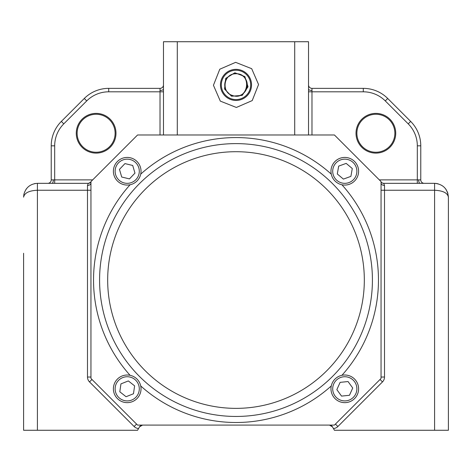 <?xml version="1.0" encoding="UTF-8"?>
<svg xmlns="http://www.w3.org/2000/svg" width="472" height="472" viewBox="0 0 472 472"><rect width="100%" height="100%" fill="white"/><g stroke="black" fill="none" stroke-linecap="round" stroke-linejoin="round"><path stroke-width="0.71" d="M241.711 70.446A15.541 15.541 0 0 1 245.664 97.073A15.541 15.541 0 0 1 220.625 87.184A15.541 15.541 0 0 1 241.711 70.446M220.312 101.114L213.438 85.273L219.787 69.213L235.628 62.345L251.688 68.688L258.562 84.529L252.213 100.589L236.372 107.463L220.312 101.114M308.529 134.98L308.529 41.731L163.471 41.731L163.471 134.98M163.471 89.108A3.451 1.351 180 0 1 160.02 90.459L160.02 88.358A3.451 3.451 0 0 0 163.471 84.901A3.451 3.451 0 0 1 160.02 88.358L108.707 88.358A34.539 34.539 0 0 0 84.287 98.471L61.342 121.41A34.539 34.539 0 0 0 51.23 145.83L51.23 179.879A3.451 3.451 0 0 1 47.778 183.331A3.451 3.451 0 0 0 51.23 179.879A3.451 3.451 0 0 1 47.778 183.331M115.121 133.251A18.998 18.998 0 0 1 86.63 149.707A18.998 18.998 0 0 1 86.63 116.802A18.998 18.998 0 0 1 115.121 133.251M115.988 133.251A19.859 19.859 0 0 0 86.199 116.053A19.859 19.859 0 0 0 86.199 150.45A19.859 19.859 0 0 0 115.988 133.251M88.594 183.313L90.948 182.044A3.451 3.451 0 0 1 88.258 183.331L37.412 183.331C30.314 183.832 25.801 187.508 23.883 194.364L23.6 197.148C24.438 192.959 29.04 190.658 37.412 190.24L87.491 190.24L87.491 377.034A6.909 6.909 0 0 0 89.515 381.919L134.119 426.517A6.909 6.909 0 0 0 138.573 428.529L139.565 426.812A3.451 3.451 0 0 1 140.302 425.927M308.529 84.901A3.451 3.451 0 0 0 311.98 88.358A3.451 3.451 0 0 1 308.529 84.901A3.451 3.451 0 0 0 311.98 88.358A3.451 3.451 0 0 1 308.529 84.901M394.869 133.251A18.998 18.998 0 0 1 366.378 149.707A18.998 18.998 0 0 1 366.378 116.802A18.998 18.998 0 0 1 394.869 133.251M395.731 133.251A19.859 19.859 0 0 0 365.942 116.053A19.859 19.859 0 0 0 365.942 150.45A19.859 19.859 0 0 0 395.731 133.251M420.021 183.331A3.451 1.351 -90 0 1 418.67 179.879L420.77 179.879A3.451 3.451 0 0 0 424.222 183.331A3.451 3.451 0 0 1 420.77 179.879L420.77 145.83A34.539 34.539 0 0 0 410.658 121.41L387.713 98.471L410.658 121.41L408.215 123.853A31.081 31.081 0 0 1 417.319 145.83L417.319 179.879L379.329 179.879M332.111 426.352L332.435 426.812A3.451 3.451 0 0 0 329.444 425.089A3.451 3.451 0 0 1 332.435 426.812L333.427 428.529A6.909 6.909 0 0 0 337.881 426.517L382.485 381.919A6.909 6.909 0 0 0 384.509 377.034L384.509 190.24L434.588 190.24L434.588 430.269L448.4 430.269L448.4 197.148C447.562 188.77 442.96 184.168 434.588 183.331C439.172 183.826 439.172 183.826 434.588 183.331L383.742 183.331A3.451 3.451 0 0 1 381.051 182.044L382.249 182.994L383.742 183.331A3.451 3.451 0 0 1 381.051 182.044M308.529 91.81L363.292 91.81A31.081 31.081 0 0 1 385.276 100.914L387.713 98.471A34.539 34.539 0 0 0 363.292 88.358L311.98 88.358L311.98 90.459A3.451 1.351 180 0 1 308.529 89.102M334.43 134.98L381.051 181.602L381.051 378.461L334.43 425.089L137.57 425.089L90.948 378.461L90.948 181.602L137.57 134.98L334.43 134.98M140.461 167.336A13.812 13.812 0 0 0 117.203 161.719A13.812 13.812 0 0 0 123.965 184.67A13.812 13.812 0 0 0 140.461 167.336A13.812 13.812 0 0 0 117.203 161.719A13.812 13.812 0 0 0 123.965 184.67A13.812 13.812 0 0 0 140.461 167.336M132.709 165.465L134.963 173.118L129.464 178.894L121.711 177.024L119.457 169.371L124.956 163.595L132.709 165.465M340.064 158.262A13.812 13.812 0 0 0 335.911 181.826A13.812 13.812 0 0 0 358.396 173.643A13.812 13.812 0 0 0 340.064 158.262A13.812 13.812 0 0 0 335.911 181.826A13.812 13.812 0 0 0 358.396 173.643A13.812 13.812 0 0 0 340.064 158.262M338.684 166.114L346.177 163.389L352.283 168.516L350.897 176.369L343.404 179.1L337.297 173.973L338.684 166.114M344.79 375.01A13.812 13.812 0 0 1 356.755 395.731A13.812 13.812 0 0 1 332.825 395.731A13.812 13.812 0 0 1 344.79 375.01M343.374 375.081A13.812 13.812 0 0 0 333.598 396.922A13.812 13.812 0 0 0 357.398 394.468A13.812 13.812 0 0 0 343.374 375.081A13.812 13.812 0 0 0 333.598 396.922A13.812 13.812 0 0 0 357.398 394.468A13.812 13.812 0 0 0 343.374 375.081M340.117 382.361L348.047 381.547L352.726 388.008L349.463 395.288L341.533 396.102L336.855 389.642L340.117 382.361M122.089 375.995A13.812 13.812 0 0 0 118.661 399.678A13.812 13.812 0 0 0 140.88 390.804A13.812 13.812 0 0 0 122.089 375.995A13.812 13.812 0 0 0 118.661 399.678A13.812 13.812 0 0 0 140.88 390.804A13.812 13.812 0 0 0 122.089 375.995M120.944 383.889L128.349 380.933L134.614 385.866L133.476 393.76L126.065 396.716L119.805 391.784L120.944 383.889M236 416.452A136.42 136.42 0 0 0 354.142 211.822A136.42 136.42 0 0 0 117.858 211.822A136.42 136.42 0 0 0 236 416.452A136.42 136.42 0 0 0 354.142 211.822A136.42 136.42 0 0 0 117.858 211.822A136.42 136.42 0 0 0 236 416.452M140.756 425.596A3.451 3.451 0 0 1 141.517 425.248A3.451 3.451 0 0 0 139.565 426.812L140.149 426.063M138.573 428.529L137.57 430.269L37.412 430.269L37.412 183.331C32.828 183.826 32.828 183.826 37.412 183.331M23.6 253.269L23.6 430.269L23.6 253.269L23.6 430.269L37.412 430.269M434.588 430.269L334.43 430.269L333.427 428.529M140.727 425.614L142.556 425.089L139.565 426.812M332.435 426.812L329.444 425.089L331.314 425.638M434.588 183.331L436.582 183.478L434.588 183.331L434.588 190.24C442.96 190.658 447.562 192.959 448.4 197.148L447.781 193.06L445.981 189.337M437.562 183.655L438.028 183.767L437.562 183.655M381.051 190.24L384.509 190.24L384.509 185.437A3.451 2.401 0 0 1 381.051 183.036M384.509 185.437L383.742 183.331M90.948 183.036A3.451 2.401 0 0 1 87.491 185.437L87.491 190.24L90.948 190.24M88.258 183.331L87.491 185.437M448.4 430.269L448.4 253.269L448.4 430.269M448.4 210.96L448.4 253.269M34.438 183.655L35.418 183.478M230.607 98.554A14.679 14.679 0 0 1 226.873 73.408A14.679 14.679 0 0 1 250.52 82.748A14.679 14.679 0 0 1 230.607 98.554M231.864 95.368A11.251 11.251 0 0 0 246.467 89.037A11.251 11.251 0 0 0 240.136 74.434A11.251 11.251 0 0 0 225.533 80.765A11.251 11.251 0 0 0 231.864 95.368M294.711 41.731L294.711 134.98M177.289 134.98L177.289 41.731M160.02 90.459L160.02 91.81L163.471 91.81M92.671 179.879L54.681 179.879L54.681 145.83A31.081 31.081 0 0 1 63.785 123.853L86.724 100.914A31.081 31.081 0 0 1 108.707 91.81L160.02 91.81L160.02 134.98M51.979 183.331A3.451 1.351 90 0 0 53.33 179.879L51.23 179.879M54.681 183.331L54.681 179.879L53.33 179.879M108.707 88.358L108.707 91.81M84.287 98.471L86.724 100.914M61.342 121.41L63.785 123.853M51.23 145.83L54.681 145.83M311.98 134.98L311.98 90.459M385.276 100.914L408.215 123.853M418.67 179.879L417.319 179.879L417.319 183.331M420.77 145.83L417.319 145.83M363.292 88.358L363.292 91.81M331.279 174.121A142.461 142.461 0 0 0 140.721 174.121M341.917 375.311A142.461 142.461 0 0 0 341.917 184.758M140.721 385.948A142.461 142.461 0 0 0 331.279 385.948M130.083 184.758A142.461 142.461 0 0 0 130.083 375.311M138.803 167.825A12.089 12.089 0 0 1 124.372 182.994A12.089 12.089 0 0 1 118.454 162.911A12.089 12.089 0 0 1 138.803 167.825M340.66 159.884A12.089 12.089 0 0 1 356.696 173.342A12.089 12.089 0 0 1 337.02 180.505A12.089 12.089 0 0 1 340.66 159.884M343.551 376.798A12.089 12.089 0 0 1 355.823 393.76A12.089 12.089 0 0 1 334.996 395.908A12.089 12.089 0 0 1 343.551 376.798M122.726 377.6A12.089 12.089 0 0 1 139.175 390.556A12.089 12.089 0 0 1 119.729 398.321A12.089 12.089 0 0 1 122.726 377.6M236 408.363A128.325 128.325 0 0 1 107.675 280.032A128.325 128.325 0 0 1 236 151.707A128.325 128.325 0 0 1 364.325 280.032A128.325 128.325 0 0 1 236 408.363M337.881 426.517L335.439 424.074M382.485 381.919L380.043 379.476M384.509 377.034L381.051 377.034M136.561 424.074L134.119 426.517M89.515 381.919L91.957 379.476M90.948 377.034L87.491 377.034M447.574 192.434L445.668 188.9M26.332 188.894L26.013 189.343M231.905 95.261C248.62 102.094 252.968 72.098 234.944 73.815C223.132 74.352 221.687 92.453 231.905 95.261M231.528 96.223L242.207 95.379L248.024 86.801L244.868 76.564L234.844 72.782L225.716 78.387L224.548 89.037L231.528 96.223"/></g></svg>
